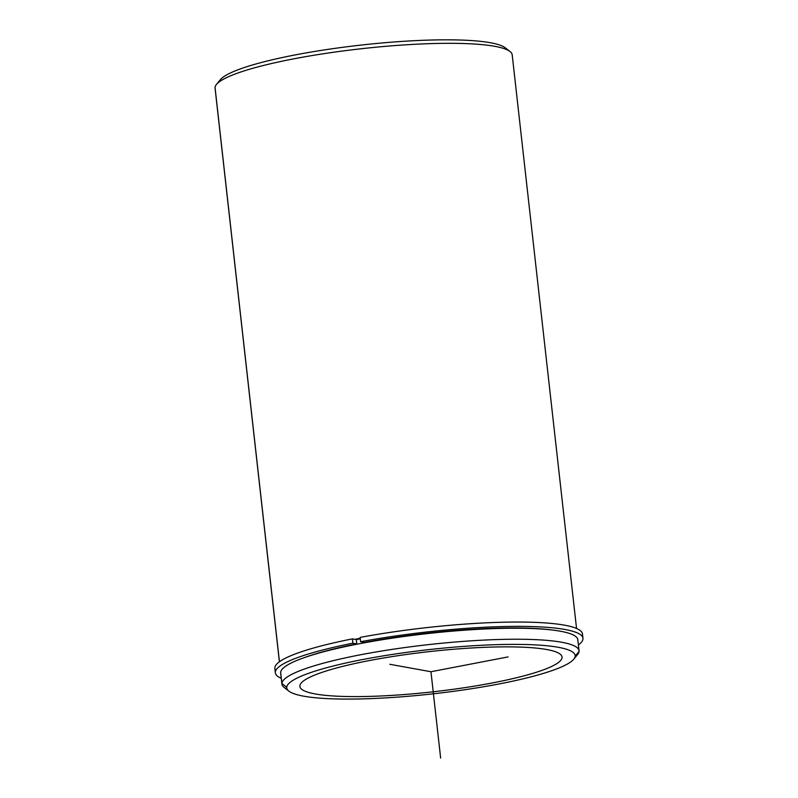 <?xml version="1.0" encoding="UTF-8"?>
<svg xmlns="http://www.w3.org/2000/svg" width="798" height="798" viewBox="0 0 798 798"><rect width="100%" height="100%" fill="white"/><g stroke="black" fill="none" stroke-linecap="round" stroke-linejoin="round"><path stroke-width="1.2" d="M356.327 639.587A146.423 22.404 -6.4 0 1 360.277 638.819A146.423 22.404 173.6 0 0 356.327 639.587L356.806 643.906L356.327 639.587L352.407 638.879L352.896 643.198A154.782 23.681 173.6 0 0 275.33 672.794A154.782 23.681 173.6 0 0 281.255 678.3A154.782 23.681 -6.4 0 1 352.896 643.198L352.407 638.879L356.327 639.587M299.858 685.891A131.909 20.179 -6.4 0 1 430.481 651.487A131.909 20.179 -6.4 0 1 562.051 657.033A131.909 20.179 -6.4 0 1 562.061 657.582L561.942 656.495L562.061 657.582A131.909 20.179 -6.4 0 1 431.439 691.986A131.909 20.179 -6.4 0 1 299.868 686.44A131.909 20.179 -6.4 0 1 299.858 685.891A131.909 20.179 173.6 0 0 429.663 692.175A131.909 20.179 173.6 0 0 562.061 657.582A131.909 20.179 173.6 0 0 432.247 651.288A131.909 20.179 173.6 0 0 299.858 685.891M354.881 639.328A149.505 22.873 -6.4 0 1 360.227 638.29A149.505 22.873 173.6 0 0 354.881 639.328M577.822 640.365A149.505 22.873 173.6 0 0 430.701 633.233A149.505 22.873 173.6 0 0 280.657 672.445A149.505 22.873 173.6 0 0 280.786 673.682M575.049 656.894A149.505 22.873 173.6 0 0 579.059 651.368A149.505 22.873 173.6 0 0 579.039 650.749A149.505 22.873 173.6 0 0 429.932 644.465A149.505 22.873 173.6 0 0 281.894 683.457L280.657 672.445A149.505 22.873 -6.4 0 1 428.696 633.452A149.505 22.873 -6.4 0 1 577.812 639.737L579.039 650.749M281.903 684.086L280.667 673.073A149.505 22.873 -6.4 0 1 280.657 672.445L281.894 683.457A149.505 22.873 173.6 0 0 281.903 684.086A149.505 22.873 173.6 0 0 287.16 689.193M288.876 691.128L284.088 687.397A149.505 22.873 -6.4 0 1 281.894 683.457A149.505 22.873 -6.4 0 1 431.937 644.245A149.505 22.873 -6.4 0 1 579.059 651.368L575.168 656.165A145.106 22.194 -6.4 0 1 429.533 694.22A145.106 22.194 -6.4 0 1 286.741 687.307A145.106 22.194 -6.4 0 1 432.376 649.243A145.106 22.194 -6.4 0 1 575.168 656.165L579.059 651.368A149.505 22.873 -6.4 0 1 577.642 654.47L573.802 659.168A145.106 22.194 173.6 0 0 575.168 656.165A145.106 22.194 173.6 0 0 432.376 649.243A145.106 22.194 173.6 0 0 286.741 687.307A145.106 22.194 173.6 0 0 288.876 691.128A145.106 22.194 173.6 0 0 433.434 693.791A145.106 22.194 173.6 0 0 573.802 659.168M281.894 683.457L286.741 687.307L281.894 683.457M279.4 661.791L215.061 88.159A149.505 22.873 -6.4 0 1 215.041 87.541L279.45 661.761L215.041 87.541A149.505 22.873 -6.4 0 1 363.09 48.548A149.505 22.873 -6.4 0 1 512.196 54.833L576.545 628.465M506.949 49.725A145.106 22.194 173.6 0 0 360.676 45.117A145.106 22.194 173.6 0 0 219.051 82.014M512.216 55.451A149.505 22.873 173.6 0 0 510.012 51.511A149.505 22.873 173.6 0 0 361.085 48.768A149.505 22.873 173.6 0 0 216.458 84.438A149.505 22.873 173.6 0 0 215.041 87.541A149.505 22.873 173.6 0 0 215.181 88.768M216.458 84.438L220.298 79.74A145.106 22.194 -6.4 0 1 360.676 45.117A145.106 22.194 -6.4 0 1 505.224 47.78L510.012 51.511M582.061 636.206A154.782 23.681 173.6 0 0 514.491 622.051A154.782 23.681 173.6 0 0 360.127 637.403L360.606 641.722A154.782 23.681 -6.4 0 1 525.503 626.42A154.782 23.681 -6.4 0 1 578.39 644.964A154.782 23.681 173.6 0 0 582.959 638.29A154.782 23.681 173.6 0 0 360.606 641.722L360.127 637.403A154.782 23.681 -6.4 0 1 582.47 633.971L582.959 638.29M275.33 672.794L274.841 668.475A154.782 23.681 -6.4 0 1 352.407 638.879A154.782 23.681 173.6 0 0 275.739 670.559M360.606 641.722L364.516 642.42A146.423 22.404 -6.4 0 1 551.388 629.921A146.423 22.404 173.6 0 0 364.516 642.42L360.606 641.722M304.257 657.642A146.423 22.404 -6.4 0 1 356.806 643.906L352.896 643.198L356.806 643.906A146.423 22.404 173.6 0 0 304.257 657.642M389.813 664.295L430.96 671.736L508.077 656.914M430.96 671.736L440.646 758.1"/></g></svg>

